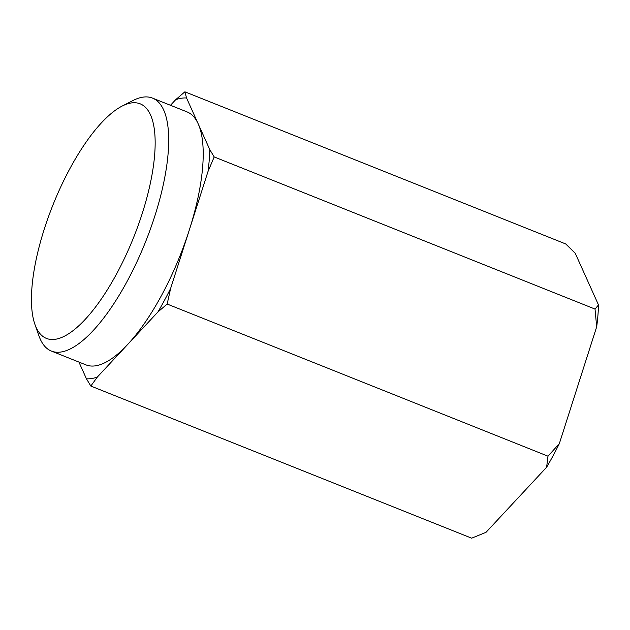 <?xml version="1.0" encoding="UTF-8"?>
<svg xmlns="http://www.w3.org/2000/svg" width="630" height="630" viewBox="0 0 630 630"><rect width="100%" height="100%" fill="white"/><g stroke="black" fill="none" stroke-linecap="round" stroke-linejoin="round"><path stroke-width="0.94" d="M170.478 105.281L175.652 99.729L184.881 91.815L565.716 243.952L575.237 253.268L598.5 304.944A149.838 51.573 111.8 0 1 596.673 326.836L559.346 443.607L547.998 456.183L546.62 467.24L486.029 532.318L471.657 538.185L90.83 386.048L86.444 378.787L78.923 362.069M598.5 304.944L595.027 309.07L596.673 326.836M214.192 156.933L209.814 149.672L198.182 123.827A136.214 46.88 111.8 0 1 189.323 229.942L207.987 171.557L214.192 156.933L595.027 309.07M167.163 304.046L170.659 288.327L189.323 229.942A136.214 46.88 111.8 0 1 161.879 294.777A136.214 46.88 111.8 0 1 127.638 344.5L157.933 311.96L167.163 304.046L547.998 456.183M184.881 91.815L186.551 97.989L198.182 123.827A136.214 46.88 111.8 0 0 187.031 111.896L152.476 98.091A136.214 46.88 111.8 0 1 127.331 280.98A136.214 46.88 111.8 0 1 51.416 351.083A136.214 46.88 111.8 0 1 38.973 335.9L34.91 324.356A126.307 43.47 111.8 0 1 52.936 205.01A126.307 43.47 111.8 0 1 122.102 106.092A126.307 43.47 111.8 0 1 155.09 147.05A126.307 43.47 111.8 0 1 116.849 273.428A126.307 43.47 111.8 0 1 34.91 324.356M90.83 386.048L97.343 377.047L127.638 344.5A136.214 46.88 111.8 0 1 85.963 364.88L51.416 351.083M122.102 106.092L133.001 100.524A136.214 46.88 111.8 0 1 152.476 98.091M559.346 443.607A149.838 51.573 111.8 0 1 546.62 467.24M209.814 149.672A149.838 51.573 111.8 0 1 207.987 171.557M170.659 288.327A149.838 51.573 111.8 0 1 157.933 311.96M175.652 99.729A149.838 51.573 111.8 0 1 186.551 97.989M97.343 377.047A149.838 51.573 111.8 0 1 86.444 378.787"/></g></svg>
